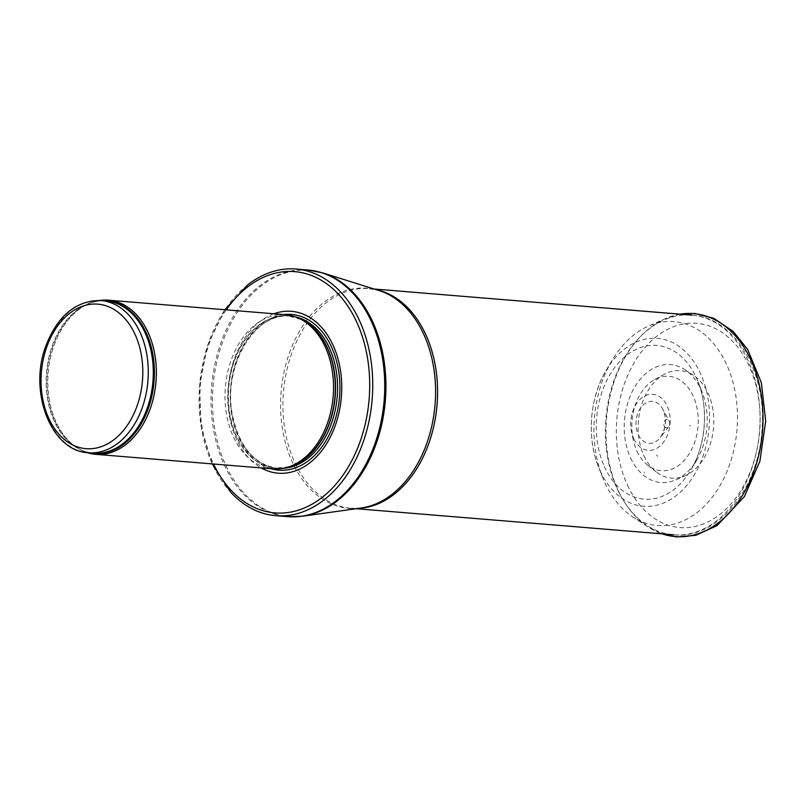 <?xml version="1.0" encoding="UTF-8"?>
<svg xmlns="http://www.w3.org/2000/svg" width="806" height="806" viewBox="0 0 806 806"><rect width="100%" height="100%" fill="white"/><g stroke="black" fill="none" stroke-linecap="round" stroke-linejoin="round"><path stroke-width="0.6" stroke-dasharray="4.03 3.02" d="M99.773 300.447A77.336 54.083 -85.3 0 0 88.811 303.65A77.336 54.083 -85.3 0 0 48.189 372.825A77.336 54.083 -85.3 0 0 76.973 447.703A77.336 54.083 -85.3 0 0 87.27 452.65M285.596 314.733A77.336 54.083 -85.3 0 0 225.368 387.384A77.336 54.083 -85.3 0 0 272.932 468.891M273.849 313.766A81.204 56.793 -85.3 0 0 228.179 387.615A81.204 56.793 -85.3 0 0 261.184 467.923M247.754 284.82A123.741 86.534 -85.3 0 0 230.707 492.224M689.906 425.8L690.168 425.185L689.906 425.8M664.245 426.122A4.232 2.962 -85.3 0 0 664.386 426.404A4.232 2.962 -85.3 0 0 668.668 426.717A4.232 2.962 -85.3 0 0 669.141 420.934A4.232 2.962 -85.3 0 0 665.071 420.309A4.232 2.962 -85.3 0 0 664.245 426.122M630.675 458.1A59.14 41.358 -85.3 0 0 675.831 479.862A59.14 41.358 -85.3 0 0 696.706 460.145A59.14 41.358 -85.3 0 0 702.258 392.532A59.14 41.358 -85.3 0 0 684.888 369.682A59.14 41.358 -85.3 0 0 635.591 385.59A59.14 41.358 -85.3 0 0 630 456.599A59.14 41.358 -85.3 0 0 630.675 458.1M644.014 455.884A53.911 37.701 -85.3 0 0 656.205 471.893A53.911 37.701 -85.3 0 0 685.181 475.731A53.911 37.701 -85.3 0 0 713.542 427.492A53.911 37.701 -85.3 0 0 693.442 375.274A53.911 37.701 -85.3 0 0 664.215 374.337A53.911 37.701 -85.3 0 0 643.883 455.612A53.911 37.701 -85.3 0 0 644.014 455.884M644.175 472.074A80.701 56.43 -85.3 0 0 644.538 472.87L644.175 472.074M604.984 483.016A102.271 71.522 -85.3 0 0 605.115 483.278A102.271 71.522 -85.3 0 0 632.529 516.737A102.271 71.522 -85.3 0 0 736.996 429.427A102.271 71.522 -85.3 0 0 648.185 326.229A102.271 71.522 -85.3 0 0 612.036 360.463A102.271 71.522 -85.3 0 0 602.455 477.051A102.271 71.522 -85.3 0 0 604.984 483.016M637.002 451.189A47.342 33.106 -85.3 0 0 647.681 465.203A47.342 33.106 -85.3 0 0 698.036 426.223A47.342 33.106 -85.3 0 0 654.724 379.535A47.342 33.106 -85.3 0 0 636.256 402.385A47.342 33.106 -85.3 0 0 633.194 439.653A47.342 33.106 -85.3 0 0 636.982 451.148A47.342 33.106 -85.3 0 0 637.002 451.189M100.941 300.527A76.368 53.408 -85.3 0 0 41.459 372.271A76.368 53.408 -85.3 0 0 88.438 452.76M102.745 300.678A76.61 53.569 -85.3 0 0 87.501 304.225C93.637 301.535 99.793 300.437 105.969 300.94A76.368 53.408 -85.3 0 0 46.486 372.684A76.368 53.408 -85.3 0 0 93.456 453.174C87.28 452.66 81.386 450.574 75.784 446.917A76.61 53.569 -85.3 0 0 90.242 452.912M88.811 303.65L87.501 304.225A76.61 53.569 -85.3 0 0 47.262 372.745A76.61 53.569 -85.3 0 0 75.784 446.917L76.973 447.703M300.074 318.864A76.368 53.408 -85.3 0 0 288.236 315.922L301.696 319.65A76.429 53.448 -85.3 0 0 228.43 387.636A76.429 53.448 -85.3 0 0 289.616 466.664L275.723 468.155A76.368 53.408 -85.3 0 0 287.893 467.178M295.49 316.889A76.368 53.408 -85.3 0 0 290.251 316.083L288.236 315.922A76.368 53.408 -85.3 0 0 228.753 387.656A76.368 53.408 -85.3 0 0 275.723 468.155L277.738 468.316A76.368 53.408 -85.3 0 0 283.047 468.377M290.251 316.083A76.368 53.408 -85.3 0 0 230.768 387.827A76.368 53.408 -85.3 0 0 277.738 468.316C254.142 464.73 238.969 446.564 232.219 413.81C222.799 365.44 255.754 311.035 290.251 316.083M283.672 314.572A78.132 54.637 -85.3 0 0 230.627 387.817A78.132 54.637 -85.3 0 0 270.997 468.729M226.224 309.847A121.041 84.64 -85.3 0 0 213.55 464.014M308.033 270.01A123.741 86.534 -85.3 0 0 211.656 386.255A123.741 86.534 -85.3 0 0 287.762 516.666M322.601 272.871A123.6 86.433 -85.3 0 0 213.056 386.366A123.6 86.433 -85.3 0 0 302.603 516.233M376.13 289.636A110.21 77.074 -85.3 0 0 369.269 288.629L379.001 290.533A110.452 77.235 -85.3 0 0 281.103 391.958A110.452 77.235 -85.3 0 0 361.128 508.012L351.225 508.304A110.21 77.074 -85.3 0 0 358.146 508.425M374.196 289.032L369.269 288.629A110.21 77.074 -85.3 0 0 283.44 392.149A110.21 77.074 -85.3 0 0 351.225 508.304L356.151 508.707M748.028 360.614A110.21 77.074 -85.3 0 0 691.75 315.126A110.21 77.074 -85.3 0 0 617.245 372.05A110.21 77.074 -85.3 0 0 617.406 489.313A110.21 77.074 -85.3 0 0 673.695 534.801A110.21 77.074 -85.3 0 0 748.2 477.877A110.21 77.074 -85.3 0 0 748.028 360.614M627.501 485.252A102.473 71.663 -85.3 0 0 751.948 467.359A102.473 71.663 -85.3 0 0 685.241 323.639A102.473 71.663 -85.3 0 0 627.501 485.252M657.414 456.478L656.699 454.856A53.105 37.136 -85.3 0 0 657.414 456.478M680.173 314.169A111.863 78.222 -85.3 0 0 665.323 318.642A111.863 78.222 -85.3 0 0 618.212 490.431A111.863 78.222 -85.3 0 0 648.195 527.023A111.863 78.222 -85.3 0 0 662.129 533.854M600.117 470.724A84.247 58.919 -85.3 0 0 600.48 471.5A84.247 58.919 -85.3 0 0 686.571 485.655A84.247 58.919 -85.3 0 0 693.603 361.34A84.247 58.919 -85.3 0 0 606.203 370.297A84.247 58.919 -85.3 0 0 598.304 466.402A84.247 58.919 -85.3 0 0 600.117 470.724M604.238 466.372A77.144 53.952 -85.3 0 0 604.681 467.349A77.144 53.952 -85.3 0 0 690.863 469.948A77.144 53.952 -85.3 0 0 698.107 381.913A77.144 53.952 -85.3 0 0 623.451 357.914A77.144 53.952 -85.3 0 0 604.238 466.372M633.859 438.887A28.129 19.676 -85.3 0 0 663.63 442.081A28.129 19.676 -85.3 0 0 662.905 399.494A28.129 19.676 -85.3 0 0 633.365 409.75A28.129 19.676 -85.3 0 0 631.541 431.915A28.129 19.676 -85.3 0 0 633.798 438.736A28.129 19.676 -85.3 0 0 633.859 438.887M638.372 434.807A21.037 14.71 -85.3 0 0 660.295 437.507A21.037 14.71 -85.3 0 0 662.643 408.934A21.037 14.71 -85.3 0 0 642.422 405.73A21.037 14.71 -85.3 0 0 638.281 434.615A21.037 14.71 -85.3 0 0 638.372 434.807M224.874 309.736L207.777 344.847L199.535 385.258L201.067 426.475L212.2 463.903M691.75 315.126C735.072 317.645 766.929 372.453 762.002 429.487C759 488.083 717.924 539.567 673.695 534.801M675.831 479.862L685.181 475.731M684.888 369.682L693.442 375.274M632.529 516.737L648.195 527.023L661.857 533.824M679.901 314.149L665.323 318.642L648.185 326.229M612.036 360.463L606.203 370.297C589.831 397.227 586.546 437.164 598.304 466.402L602.455 477.051M696.706 460.145L690.863 469.948C705.774 445.607 708.837 408.36 698.107 381.913L702.258 392.532M647.681 465.203L656.205 471.893M654.724 379.535L664.215 374.337M690.097 425.961L690.168 425.185M633.194 439.653L631.541 431.915C630.02 424.349 630.624 416.964 633.365 409.75L636.256 402.385M668.668 426.717L660.295 437.507C666.23 427.936 667.015 418.415 662.643 408.934L669.141 420.934"/><path stroke-width="1.21" d="M87.27 452.65A77.336 54.083 -85.3 0 0 95.753 454.332A77.336 54.083 -85.3 0 0 148.032 414.385A77.336 54.083 -85.3 0 0 147.921 332.092A77.336 54.083 -85.3 0 0 108.427 300.175A77.336 54.083 -85.3 0 0 99.773 300.447M95.753 454.332L272.932 468.891A77.336 54.083 -85.3 0 0 287.289 467.359A77.336 54.083 -85.3 0 0 325.1 346.651A77.336 54.083 -85.3 0 0 299.51 318.592A77.336 54.083 -85.3 0 0 285.596 314.733L108.427 300.175M261.184 467.923A81.204 56.793 -85.3 0 0 327.76 441.748A81.204 56.793 -85.3 0 0 332.898 344.847A81.204 56.793 -85.3 0 0 273.849 313.766M212.2 463.903L230.707 492.224A123.741 86.534 -85.3 0 0 275.783 515.689A123.741 86.534 -85.3 0 0 359.426 451.763A123.741 86.534 -85.3 0 0 359.244 320.103A123.741 86.534 -85.3 0 0 296.044 269.033A123.741 86.534 -85.3 0 0 247.754 284.82L224.874 309.736M139.952 332.052A76.368 53.408 -85.3 0 0 100.941 300.527C76.157 300.406 57.82 315.468 45.942 345.724C28.22 391.273 50.849 451.34 88.438 452.76A76.368 53.408 -85.3 0 0 140.063 413.307A76.368 53.408 -85.3 0 0 139.952 332.052M134.904 334.077A72.51 50.707 94.7 0 1 94.05 448.428A72.51 50.707 94.7 0 1 46.849 346.741A72.51 50.707 94.7 0 1 134.904 334.077M88.438 452.76L93.456 453.174A76.368 53.408 -85.3 0 0 145.08 413.72A76.368 53.408 -85.3 0 0 144.969 332.465A76.368 53.408 -85.3 0 0 105.969 300.94L100.941 300.527M90.242 452.912A76.61 53.569 -85.3 0 0 145.009 416.5A76.61 53.569 -85.3 0 0 146.057 332.404A76.61 53.569 -85.3 0 0 102.745 300.678M287.289 467.359L289.616 466.664A76.429 53.448 -85.3 0 0 326.984 347.386A76.429 53.448 -85.3 0 0 301.696 319.65L299.51 318.592M287.893 467.178A76.368 53.408 -85.3 0 0 327.246 347.436A76.368 53.408 -85.3 0 0 300.074 318.864M283.047 468.377A76.368 53.408 -85.3 0 0 330.722 425.508A76.368 53.408 -85.3 0 0 329.251 347.608A76.368 53.408 -85.3 0 0 295.49 316.889M270.997 468.729A78.132 54.637 -85.3 0 0 329.301 434.585A78.132 54.637 -85.3 0 0 331.387 346.661A78.132 54.637 -85.3 0 0 283.672 314.572M213.55 464.014A121.041 84.64 -85.3 0 0 330.661 489.877A121.041 84.64 -85.3 0 0 356.504 321.594A121.041 84.64 -85.3 0 0 226.224 309.847M275.783 515.689L287.762 516.666A123.741 86.534 -85.3 0 0 371.415 452.75A123.741 86.534 -85.3 0 0 371.234 321.09A123.741 86.534 -85.3 0 0 308.033 270.01L296.044 269.033M322.601 272.871L379.001 290.533A110.452 77.235 -85.3 0 1 423.533 333.795A110.452 77.235 -85.3 0 1 426.717 443.602A110.452 77.235 -85.3 0 1 361.128 508.012L302.603 516.233A123.6 86.433 -85.3 0 0 376.009 444.166A123.6 86.433 -85.3 0 0 372.443 321.282A123.6 86.433 -85.3 0 0 322.601 272.871L308.033 270.01M358.146 508.425A110.21 77.074 -85.3 0 0 427.502 446.987A110.21 77.074 -85.3 0 0 425.558 334.117A110.21 77.074 -85.3 0 0 376.13 289.636M662.129 533.854A111.863 78.222 -85.3 0 0 762.466 431.512A111.863 78.222 -85.3 0 0 680.173 314.169M302.603 516.233L287.762 516.666M356.151 508.707L673.695 534.801M374.196 289.032L691.75 315.126M661.857 533.824L676.486 536.967L695.84 535.285L717.018 525.633L744.351 496.677L759.887 461.244L765.7 421.105L761.358 382.709L747.676 349.502L733.269 331.508L713.804 318.32L694.963 313.453L679.901 314.149"/></g></svg>
